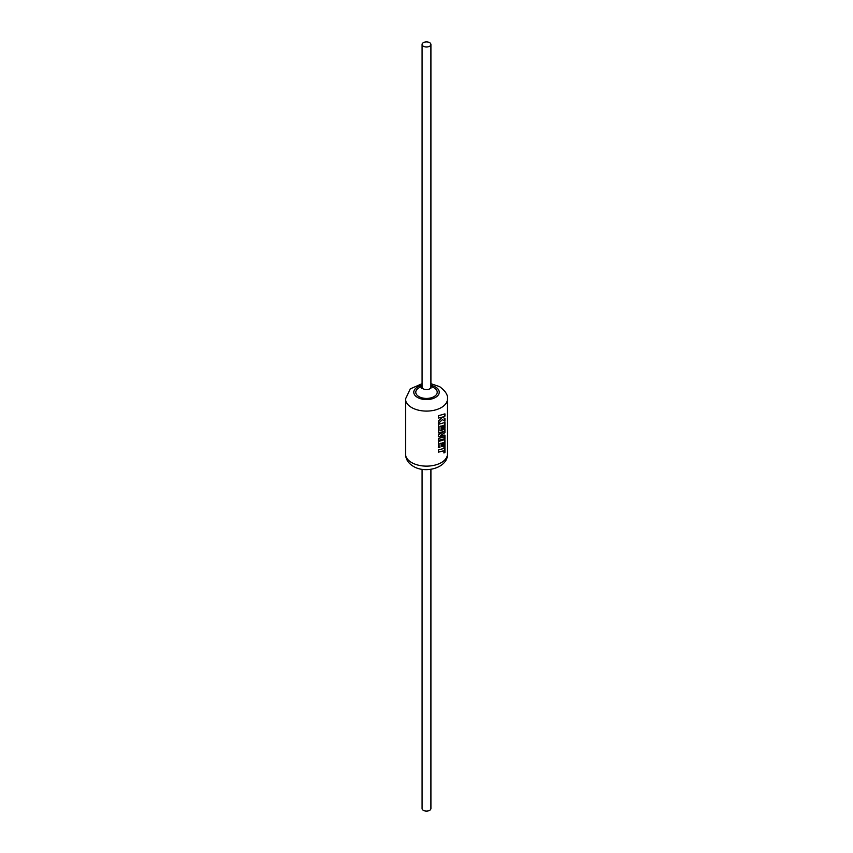 <?xml version="1.0" encoding="UTF-8"?>
<svg xmlns="http://www.w3.org/2000/svg" width="853" height="853" viewBox="0 0 853 853"><rect width="100%" height="100%" fill="white"/><g stroke="black" fill="none" stroke-linecap="round" stroke-linejoin="round"><path stroke-width="1.28" d="M430.914 469.299L430.914 808.548A4.414 2.548 180 0 1 428.195 810.904A4.414 2.548 180 0 1 423.376 810.35A4.414 2.548 180 0 1 422.086 808.548L422.086 469.299M429.624 42.65A4.414 2.548 180 0 1 430.914 44.452A4.414 2.548 180 0 1 428.195 46.808A4.414 2.548 180 0 1 423.376 46.254A4.414 2.548 180 0 1 422.086 44.452A4.414 2.548 180 0 1 424.805 42.096A4.414 2.548 180 0 1 429.624 42.65M438.453 418.013L442.398 417.202L438.453 420.998L438.453 423.44L442.398 419.58L444.935 421.201L444.935 418.556L442.59 417.149L444.935 416.136L444.935 413.854L438.453 415.731L438.453 418.013M440.638 435.446L444.935 432.588L444.935 429.176L439.935 430.84L439.935 426.393L441.715 425.999L441.715 429.443L442.899 429.07L442.899 425.636L443.976 425.22L443.976 428.867L444.935 428.377L444.935 422.459L438.453 424.336L438.453 432.961L444.402 431.373L438.453 434.614L438.453 436.747L444.424 436.864L438.453 438.474L438.453 440.511L444.935 438.634L444.935 435.115L440.532 435.382L444.935 432.588M443.965 448.475L438.453 449.862L438.453 452.143L443.965 450.757L443.965 452.954L444.935 452.453L444.935 439.594L438.453 441.47L438.453 447.526L439.935 447.303L439.935 443.528L441.715 443.144L441.715 446.577L442.899 446.215L442.899 442.771L443.976 442.355L443.965 448.475M438.357 417.927L442.398 417.202M438.357 423.365L442.398 419.58M444.797 421.094L444.935 418.556M444.797 418.514L442.59 417.149M442.462 417.085L444.935 416.136M444.797 416.093L444.797 413.94M444.797 432.546L444.797 429.262M439.935 426.393L439.935 430.84M439.828 426.319L441.715 425.999M441.587 429.379L442.899 429.07M442.771 429.016L442.899 425.636M442.771 425.572L443.976 425.22M443.837 428.814L444.935 428.377M444.797 428.334L444.797 422.544M438.357 432.887L444.402 431.373M438.357 436.672L444.424 436.864M438.357 440.425L444.935 438.634M444.797 438.591L444.797 435.147M438.357 452.058L443.965 450.757M443.827 452.9L444.935 452.453M444.797 452.41L444.797 439.679M438.357 447.441L439.935 447.303M439.828 447.228L439.935 443.528M439.828 443.464L441.715 443.144M441.587 446.514L442.899 446.215M442.771 446.151L442.899 442.771M442.771 442.718L443.976 442.355M422.374 388.019L421.67 388.456L422.086 387.091A4.414 2.548 0 0 0 423.376 388.904A4.414 2.548 0 0 0 428.195 389.458A4.414 2.548 0 0 0 430.914 387.091L430.925 388.168M430.914 386.601A10.716 6.184 180 0 1 434.081 387.859A10.716 6.184 180 0 1 434.081 396.613A10.716 6.184 180 0 1 418.919 396.613A10.716 6.184 180 0 1 422.086 386.601M411.668 462.582A20.984 12.113 0 0 0 434.529 465.216A20.984 12.113 0 0 0 447.484 454.02C448.092 467.529 425.839 474.065 413.374 466.367C408.31 463.339 405.687 459.223 405.516 454.02A20.984 12.113 0 0 0 411.668 462.582M447.484 454.02L447.484 398.98A20.984 12.113 180 0 1 434.529 410.176A20.984 12.113 180 0 1 411.668 407.542A20.984 12.113 180 0 1 405.516 398.98L405.516 454.02M422.086 385.353A12.72 7.346 0 0 0 417.501 397.434A12.72 7.346 0 0 0 435.499 397.434A12.72 7.346 0 0 0 435.499 387.038A12.72 7.346 0 0 0 430.914 385.353M430.914 44.452L430.914 387.091M447.484 398.98C448.102 395.142 445.49 391.026 439.626 386.633L430.914 383.701M422.086 383.701L410.272 388.872L405.516 398.98M422.086 44.452L422.086 387.091"/></g></svg>
